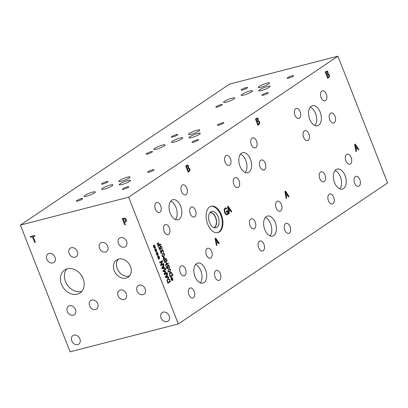 <?xml version="1.0" encoding="UTF-8"?>
<svg xmlns="http://www.w3.org/2000/svg" width="408" height="408" viewBox="0 0 408 408"><rect width="100%" height="100%" fill="white"/><g stroke="black" fill="none" stroke-linecap="round" stroke-linejoin="round"><path stroke-width="0.61" d="M337.926 56.182L229.679 84.048L20.4 225.068L128.648 197.202L337.926 56.182L387.6 182.932L178.321 323.952L128.648 197.202M123.201 219.025L124.19 221.554L125.684 220.748L125.623 219.734L124.858 218.867L123.201 219.025L124.879 218.851L125.649 219.718L125.389 221.141M125.399 221.136L125.71 220.733M125.129 218.163L126.368 219.514L126.444 221.039L125.853 221.794L124.471 222.273L125.399 224.635L124.68 224.818L122.196 218.484L125.129 218.163M124.68 224.818L122.222 218.474M125.394 224.624L124.7 224.803M124.471 222.273L125.863 221.784M20.4 225.068L70.074 351.818L178.321 323.952M61.475 284.264A13.801 10.945 56 0 1 64.586 270.03A13.801 10.945 56 0 1 83.125 278.69A13.801 10.945 56 0 1 80.014 292.924A13.801 10.945 56 0 1 61.475 284.264M99.521 248.319A5.176 4.106 56 0 1 100.689 242.984A5.176 4.106 56 0 1 107.641 246.228A5.176 4.106 56 0 1 106.478 251.568A5.176 4.106 56 0 1 99.521 248.319M137.062 290.955A5.176 4.106 56 0 1 138.23 285.615A5.176 4.106 56 0 1 145.182 288.864A5.176 4.106 56 0 1 144.014 294.204A5.176 4.106 56 0 1 137.062 290.955M67.33 311.528A5.176 4.106 56 0 1 68.498 306.194A5.176 4.106 56 0 1 75.449 309.437A5.176 4.106 56 0 1 74.282 314.777A5.176 4.106 56 0 1 67.33 311.528M69.146 253.516A5.176 4.106 56 0 1 70.314 248.181A5.176 4.106 56 0 1 77.265 251.425A5.176 4.106 56 0 1 76.097 256.765A5.176 4.106 56 0 1 69.146 253.516M46.843 259.253A5.176 4.106 56 0 1 48.011 253.914A5.176 4.106 56 0 1 54.963 257.162A5.176 4.106 56 0 1 53.795 262.502A5.176 4.106 56 0 1 46.843 259.253M89.633 305.791A5.176 4.106 56 0 1 90.8 300.456A5.176 4.106 56 0 1 97.752 303.705A5.176 4.106 56 0 1 96.584 309.04A5.176 4.106 56 0 1 89.633 305.791M118.448 243.449A5.176 4.106 56 0 1 119.61 238.109A5.176 4.106 56 0 1 126.567 241.358A5.176 4.106 56 0 1 125.399 246.697A5.176 4.106 56 0 1 118.448 243.449M118.142 295.825A5.176 4.106 56 0 1 119.309 290.486A5.176 4.106 56 0 1 126.261 293.735A5.176 4.106 56 0 1 125.093 299.074A5.176 4.106 56 0 1 118.142 295.825M114.235 270.683A10.353 8.206 56 0 1 116.566 260.008A10.353 8.206 56 0 1 130.473 266.5A10.353 8.206 56 0 1 128.137 277.175A10.353 8.206 56 0 1 114.235 270.683M71.772 340.915A5.176 4.106 56 0 1 72.935 335.58A5.176 4.106 56 0 1 79.886 338.829A5.176 4.106 56 0 1 78.724 344.163A5.176 4.106 56 0 1 71.772 340.915M161.053 317.929A5.176 4.106 56 0 1 162.221 312.594A5.176 4.106 56 0 1 169.172 315.843A5.176 4.106 56 0 1 168.004 321.178A5.176 4.106 56 0 1 161.053 317.929M35.368 242.23L34.649 242.418L32.462 236.829L30.646 237.298L30.35 236.548L34.7 235.426L34.996 236.176L33.181 236.645L35.368 242.23L34.67 242.403L32.482 236.813L30.666 237.283L30.376 236.538M33.181 236.645L34.991 236.166M160.41 246.044L161.216 246.039L162.282 248.406L161.905 248.661L161.629 247.243L161.196 246.656L160.665 246.697L160.39 247.233L161.012 249.013L159.65 249.931L158.61 247.289L158.926 247.08L159.717 249.099L160.421 248.625L159.967 246.968L160.645 245.937M159.717 249.099L158.896 247.1M161.012 249.013L159.645 249.92M160.39 247.233L160.981 249.018M161.196 246.656L160.63 246.707L161.16 246.661L160.63 246.707L160.354 247.238M162.282 248.406L161.899 248.651M160.375 246.049L161.18 246.044L162.246 248.416M164.337 261.9L166.989 260.115L167.239 260.758L165.944 261.63L166.811 263.849L168.111 262.971L168.361 263.614L165.709 265.399L165.459 264.756L166.5 264.058L165.628 261.839L164.592 262.543L164.337 261.9M165.628 261.839L164.587 262.533M168.361 263.614L165.704 265.389M168.081 262.992L168.326 263.619M166.811 263.849L165.944 261.63M167.239 260.758L165.908 261.64M166.959 260.136L167.209 260.763M171.788 278.633L171.707 277.241L171.982 277.318L172.013 278.639L172.65 278.18L172.808 278.582L172.156 279.001L172.956 279.791L172.844 280.138L172.023 279.24L172.105 280.633L171.824 280.551L171.804 279.235L171.161 279.694L171.003 279.286L171.661 278.878L170.86 278.077L170.972 277.736L171.788 278.633L170.962 277.766M171.804 279.235L171.156 279.679M172.023 279.24L172.069 280.622M172.956 279.791L172.819 280.112M172.156 279.001L172.921 279.796M172.808 278.582L172.12 279.011M172.62 278.2L172.778 278.593M172.013 278.639L171.982 277.318M169.825 274.405L170.355 276.272L169.794 274.416L170.401 273.1L169.794 274.416M170.355 276.272L172.4 274.9L171.508 273.197L170.365 273.105M170.141 272.427L171.641 272.661L172.956 275.334L170.304 277.119L169.407 274.156L170.488 272.269M172.956 275.334L170.299 277.108M171.641 272.661L172.921 275.344M170.111 272.437L171.605 272.671M169.845 269.168L168.229 270.259L168.229 271.152L168.79 271.682L170.432 270.596L170.437 269.678L169.881 269.158L168.264 270.249L168.264 271.142L169.004 271.651M167.969 271.34L168.749 268.872L169.422 268.546L170.733 269.479L169.958 271.952L169.274 272.284L167.969 271.34M169.407 268.551L170.697 269.489L169.922 271.963L169.259 272.284M167.846 265.011L168.647 265.006L169.718 267.378L169.34 267.628L169.06 266.21L168.626 265.623L168.101 265.669L167.826 266.2L168.448 267.98L167.081 268.897L166.046 266.256L166.357 266.047L167.153 268.071L167.856 267.592L167.397 265.94L168.076 264.904M167.153 268.071L166.326 266.067M168.448 267.98L167.076 268.887M167.826 266.2L168.412 267.99M168.626 265.623L168.065 265.679L168.591 265.634L168.065 265.679L167.79 266.21M169.718 267.378L169.335 267.617M167.81 265.022L168.616 265.016L169.682 267.383M163.567 258.621L163.975 260.09L163.531 258.631L163.802 258.014L164.302 258.019L163.802 258.014L163.531 258.631M164.011 260.08L165.067 259.366L164.337 258.009L163.838 258.004L164.337 258.009M163.562 257.341L164.317 257.366L165.368 259.167L166.357 258.499L166.607 259.141L163.955 260.926L163.154 258.346L163.761 257.254M166.607 259.141L163.955 260.916M166.326 258.519L166.571 259.146M165.368 259.167L164.281 257.377L163.526 257.351M163.827 253.812L162.211 254.903L162.211 255.796L162.772 256.326L164.414 255.24L164.419 254.322L163.863 253.802L162.246 254.898L162.246 255.785L162.986 256.3M161.951 255.984L162.731 253.521L163.409 253.19L164.715 254.128L163.94 256.596L163.256 256.928L161.951 255.984M163.389 253.195L164.679 254.133L163.904 256.606L163.241 256.933M160.65 250.609L161.594 251.099L161.894 249.65L162.659 249.676L163.72 252.119L163.343 252.374L163.078 250.94L162.644 250.313L162.124 250.323L161.854 250.869L162.149 251.935L161.859 252.134L161.058 251.185L160.721 251.695L161.573 253.383L161.226 253.618L160.329 251.364L160.783 250.548M160.91 251.246L161.226 252.97M162.149 251.935L161.854 252.124M162.644 250.313L162.093 250.334L162.608 250.318L162.093 250.334L161.823 250.879L162.119 251.945M163.72 252.119L163.343 252.363M161.859 249.66L162.624 249.681L163.684 252.129M161.594 251.099L160.619 250.614M161.257 252.96L161.609 253.373L161.231 253.628M157.146 243.55L157.463 243.336L158.34 245.58L159.084 245.075L158.243 242.928L158.559 242.714L159.401 244.861L160.675 244.004L160.925 244.642L158.273 246.432L157.146 243.55M160.925 244.642L158.273 246.417M160.645 244.025L160.895 244.652M159.401 244.861L158.528 242.734M158.34 245.58L157.432 243.357M229.301 213.338L228.832 213.654L227.526 206.524L228.097 206.142L231.754 211.686L231.265 212.012L230.255 210.457L228.924 211.354L229.301 213.338L228.832 213.644M228.087 214.078L227.057 214.909L228.429 213.379L228.052 214.088M227.48 214.705L225.986 214.684L224.563 212.517L224.079 209.804L224.941 208.121L226.297 207.896L226.695 208.911L225.175 208.886C224.492 209.442 224.446 210.538 225.037 212.165L226.109 213.874L227.21 213.981L227.848 213.292L227.21 211.65L226.399 212.196L226.109 211.456L227.373 210.605L228.46 213.374M225.624 207.871L226.261 207.907L226.644 208.932M226.006 208.702L225.139 208.896C224.461 209.452 224.415 210.543 225.002 212.175L226.073 213.884L227.179 213.991M226.914 214.113L227.21 213.981M286.656 198.237L286.186 198.553L284.876 191.423L285.447 191.041L289.109 196.585L288.619 196.916L287.609 195.356L286.278 196.253L286.656 198.237L286.181 198.543M258.289 120.641L259.565 121.778L259.763 123.456L257.958 125.322L255.474 118.983L257.417 117.999L258.238 118.927L258.259 120.651L259.529 121.788L259.728 123.466L257.953 125.307M257.06 117.999L258.203 118.937L258.259 120.651M345.03 175.562A10.353 6.074 -104.4 0 1 342.383 189.113A10.353 6.074 -104.4 0 1 334.57 182.616A10.353 6.074 -104.4 0 1 337.217 169.065A10.353 6.074 -104.4 0 1 345.03 175.562M275.272 222.569A10.353 6.074 -104.4 0 1 272.62 236.12A10.353 6.074 -104.4 0 1 264.807 229.622A10.353 6.074 -104.4 0 1 267.459 216.072A10.353 6.074 -104.4 0 1 275.272 222.569M205.515 269.581A10.353 6.074 -104.4 0 1 202.863 283.132A10.353 6.074 -104.4 0 1 195.049 276.629A10.353 6.074 -104.4 0 1 197.701 263.078A10.353 6.074 -104.4 0 1 205.515 269.581M180.678 206.203A10.353 6.074 -104.4 0 1 178.026 219.754A10.353 6.074 -104.4 0 1 170.213 213.256A10.353 6.074 -104.4 0 1 172.864 199.706A10.353 6.074 -104.4 0 1 180.678 206.203M250.436 159.196A10.353 6.074 -104.4 0 1 247.784 172.747A10.353 6.074 -104.4 0 1 239.97 166.25A10.353 6.074 -104.4 0 1 242.622 152.699A10.353 6.074 -104.4 0 1 250.436 159.196M320.193 112.19A10.353 6.074 -104.4 0 1 317.546 125.741A10.353 6.074 -104.4 0 1 309.733 119.243A10.353 6.074 -104.4 0 1 312.385 105.692A10.353 6.074 -104.4 0 1 320.193 112.19M211.63 251.456A5.176 3.034 -104.4 0 1 210.304 258.228A5.176 3.034 -104.4 0 1 206.397 254.98A5.176 3.034 -104.4 0 1 207.723 248.207A5.176 3.034 -104.4 0 1 211.63 251.456M194.167 291.23A5.176 3.034 -104.4 0 1 192.841 298.003A5.176 3.034 -104.4 0 1 188.935 294.755A5.176 3.034 -104.4 0 1 190.261 287.977A5.176 3.034 -104.4 0 1 194.167 291.23M186.793 188.078A5.176 3.034 -104.4 0 1 185.467 194.856A5.176 3.034 -104.4 0 1 181.56 191.607A5.176 3.034 -104.4 0 1 182.886 184.829A5.176 3.034 -104.4 0 1 186.793 188.078M169.33 227.853A5.176 3.034 -104.4 0 1 168.004 234.631A5.176 3.034 -104.4 0 1 164.098 231.382A5.176 3.034 -104.4 0 1 165.424 224.604A5.176 3.034 -104.4 0 1 169.33 227.853M195.473 210.237A5.176 3.034 -104.4 0 1 194.152 217.01A5.176 3.034 -104.4 0 1 190.245 213.761A5.176 3.034 -104.4 0 1 191.566 206.984A5.176 3.034 -104.4 0 1 195.473 210.237M160.645 205.698A5.176 3.034 -104.4 0 1 159.319 212.476A5.176 3.034 -104.4 0 1 155.412 209.222A5.176 3.034 -104.4 0 1 156.738 202.45A5.176 3.034 -104.4 0 1 160.645 205.698M220.31 273.61A5.176 3.034 -104.4 0 1 218.984 280.388A5.176 3.034 -104.4 0 1 215.077 277.134A5.176 3.034 -104.4 0 1 216.403 270.361A5.176 3.034 -104.4 0 1 220.31 273.61M185.482 269.071A5.176 3.034 -104.4 0 1 184.156 275.849A5.176 3.034 -104.4 0 1 180.249 272.6A5.176 3.034 -104.4 0 1 181.575 265.822A5.176 3.034 -104.4 0 1 185.482 269.071M351.145 157.442A5.176 3.034 -104.4 0 1 349.824 164.215A5.176 3.034 -104.4 0 1 345.918 160.966A5.176 3.034 -104.4 0 1 347.239 154.188A5.176 3.034 -104.4 0 1 351.145 157.442M333.683 197.212A5.176 3.034 -104.4 0 1 332.357 203.99A5.176 3.034 -104.4 0 1 328.45 200.741A5.176 3.034 -104.4 0 1 329.776 193.963A5.176 3.034 -104.4 0 1 333.683 197.212M326.313 94.064A5.176 3.034 -104.4 0 1 324.987 100.842A5.176 3.034 -104.4 0 1 321.081 97.594A5.176 3.034 -104.4 0 1 322.407 90.816A5.176 3.034 -104.4 0 1 326.313 94.064M308.846 133.839A5.176 3.034 -104.4 0 1 307.525 140.617A5.176 3.034 -104.4 0 1 303.618 137.363A5.176 3.034 -104.4 0 1 304.944 130.591A5.176 3.034 -104.4 0 1 308.846 133.839M281.387 204.449A5.176 3.034 -104.4 0 1 280.061 211.222A5.176 3.034 -104.4 0 1 276.155 207.973A5.176 3.034 -104.4 0 1 277.481 201.195A5.176 3.034 -104.4 0 1 281.387 204.449M263.925 244.224A5.176 3.034 -104.4 0 1 262.599 250.996A5.176 3.034 -104.4 0 1 258.692 247.748A5.176 3.034 -104.4 0 1 260.018 240.97A5.176 3.034 -104.4 0 1 263.925 244.224M256.55 141.071A5.176 3.034 -104.4 0 1 255.224 147.849A5.176 3.034 -104.4 0 1 251.318 144.6A5.176 3.034 -104.4 0 1 252.644 137.822A5.176 3.034 -104.4 0 1 256.55 141.071M239.088 180.846A5.176 3.034 -104.4 0 1 237.762 187.624A5.176 3.034 -104.4 0 1 233.855 184.37A5.176 3.034 -104.4 0 1 235.181 177.597A5.176 3.034 -104.4 0 1 239.088 180.846M265.236 163.231A5.176 3.034 -104.4 0 1 263.91 170.003A5.176 3.034 -104.4 0 1 260.003 166.755A5.176 3.034 -104.4 0 1 261.329 159.977A5.176 3.034 -104.4 0 1 265.236 163.231M230.408 158.692A5.176 3.034 -104.4 0 1 229.082 165.464A5.176 3.034 -104.4 0 1 225.175 162.216A5.176 3.034 -104.4 0 1 226.501 155.443A5.176 3.034 -104.4 0 1 230.408 158.692M290.073 226.603A5.176 3.034 -104.4 0 1 288.747 233.376A5.176 3.034 -104.4 0 1 284.84 230.127A5.176 3.034 -104.4 0 1 286.166 223.355A5.176 3.034 -104.4 0 1 290.073 226.603M255.24 222.064A5.176 3.034 -104.4 0 1 253.919 228.842A5.176 3.034 -104.4 0 1 250.012 225.593A5.176 3.034 -104.4 0 1 251.333 218.816A5.176 3.034 -104.4 0 1 255.24 222.064M334.994 116.219A5.176 3.034 -104.4 0 1 333.668 122.997A5.176 3.034 -104.4 0 1 329.761 119.748A5.176 3.034 -104.4 0 1 331.087 112.97A5.176 3.034 -104.4 0 1 334.994 116.219M300.166 111.685A5.176 3.034 -104.4 0 1 298.84 118.458A5.176 3.034 -104.4 0 1 294.933 115.209A5.176 3.034 -104.4 0 1 296.259 108.436A5.176 3.034 -104.4 0 1 300.166 111.685M359.83 179.596A5.176 3.034 -104.4 0 1 358.505 186.369A5.176 3.034 -104.4 0 1 354.598 183.121A5.176 3.034 -104.4 0 1 355.924 176.348A5.176 3.034 -104.4 0 1 359.83 179.596M325.003 175.058A5.176 3.034 -104.4 0 1 323.677 181.835A5.176 3.034 -104.4 0 1 319.77 178.582A5.176 3.034 -104.4 0 1 321.096 171.809A5.176 3.034 -104.4 0 1 325.003 175.058M221.396 214.817A13.597 7.976 -104.4 0 1 217.913 232.611A13.597 7.976 -104.4 0 1 207.652 224.074A13.597 7.976 -104.4 0 1 211.135 206.28A13.597 7.976 -104.4 0 1 221.396 214.817M188.532 167.652L189.802 168.785L190.001 170.462L188.2 172.329L185.716 165.99L187.654 165.005L188.476 165.934L188.496 167.657L189.766 168.795L189.97 170.473L188.195 172.319M187.303 165.005L188.445 165.944L188.496 167.657M216.893 245.249L216.424 245.565L215.118 238.435L215.689 238.048L219.346 243.591L218.856 243.923L217.846 242.362L216.515 243.26L216.893 245.249L216.424 245.55M328.052 73.634L329.322 74.771L329.521 76.449L327.721 78.311L325.237 71.976L327.175 70.992L327.996 71.92L328.017 73.644L329.287 74.781L329.486 76.459L327.716 78.3M327.14 71.002L327.961 71.93L328.017 73.644M356.413 151.23L355.944 151.546L354.634 144.417L355.205 144.034L358.867 149.578L358.377 149.909L357.367 148.349L356.036 149.246L356.413 151.23L355.939 151.536M154.265 246.35L154.188 244.958L154.464 245.035L154.494 246.356L155.132 245.897L155.29 246.299L154.632 246.718L155.433 247.503L155.326 247.85L154.505 246.957L154.586 248.35L154.306 248.268L154.285 246.947L153.643 247.411L153.484 247.003L154.142 246.595L153.342 245.794L153.454 245.453L154.265 246.35L153.444 245.483M157.1 253.577L157.019 252.185L157.299 252.266L157.325 253.582L157.962 253.123L158.126 253.526L157.468 253.944L158.268 254.735L158.156 255.082L157.34 254.184L157.422 255.576L157.141 255.495L157.116 254.179L156.478 254.638L156.315 254.235L156.978 253.822L156.172 253.021L156.284 252.679L157.1 253.577L156.274 252.715M159.64 262.339L162.292 260.554L162.573 261.268L161.124 264.94L163.409 263.4L163.644 263.996L160.992 265.786L160.635 264.874L161.976 261.523L159.875 262.936L159.64 262.339M165.153 267.842L165.403 268.49L162.119 268.653L161.808 267.867L163.822 264.455L164.087 265.129L163.516 266.067L164.24 267.903L165.153 267.842L165.368 268.495M167.708 278.639L169.203 278.873L170.519 281.54L167.867 283.33L166.974 280.367L168.055 278.475M168.708 276.92L168.963 277.567L165.674 277.731L165.368 276.945L167.382 273.533L167.647 274.207L167.076 275.145L167.795 276.986L168.708 276.92L168.927 277.573M162.935 270.733L165.582 268.949L165.837 269.586L163.552 271.126L165.597 271.335L165.75 271.728L164.684 274.018L166.969 272.478L167.204 273.074L164.552 274.865L164.21 273.987L165.214 271.794L163.282 271.626L162.935 270.733M158.518 257.193L158.437 255.801L158.712 255.877L158.743 257.198L159.38 256.739L159.538 257.142L158.885 257.56L159.686 258.351L159.574 258.692L158.753 257.8L158.834 259.192L158.554 259.111L158.534 257.795L157.891 258.254L157.733 257.846L158.391 257.438L157.59 256.637L157.702 256.295L158.518 257.193L157.692 256.326M155.683 249.961L155.601 248.574L155.881 248.651L155.907 249.971L156.55 249.507L156.708 249.915L156.05 250.334L156.851 251.119L156.738 251.466L155.922 250.573L156.004 251.96L155.723 251.879L155.698 250.563L155.06 251.022L154.902 250.619L155.56 250.211L154.76 249.405L154.872 249.064L155.683 249.961L154.856 249.099M155.698 250.563L155.055 251.012M155.922 250.573L155.968 251.95M156.851 251.119L156.718 251.44M156.05 250.334L156.815 251.129M156.708 249.915L156.019 250.339M156.519 249.528L156.672 249.925M155.907 249.971L155.881 248.651M158.534 257.795L157.886 258.238M158.753 257.8L158.799 259.182M159.686 258.351L159.548 258.672M158.885 257.56L159.65 258.356M159.538 257.142L158.85 257.57M159.35 256.76L159.508 257.152M158.743 257.198L158.712 255.877M167.204 273.074L164.546 274.854M166.938 272.498L167.168 273.085M164.684 274.018L165.75 271.728M165.597 271.335L165.714 271.733M163.552 271.126L165.561 271.345M165.837 269.586L163.516 271.136M165.556 268.969L165.801 269.596M165.888 277.108L167.428 277.012L165.852 277.119L166.846 275.522L165.852 277.119M167.428 277.012L166.846 275.522M167.795 276.986L168.672 276.93M167.076 275.145L167.764 276.991M167.647 274.207L167.04 275.155M167.356 273.574L167.611 274.217M167.392 280.617L167.887 282.494L167.356 280.622L167.963 279.307L167.356 280.622M167.923 282.484L169.963 281.107L169.075 279.409L167.933 279.317M170.519 281.54L167.867 283.32M169.203 278.873L170.488 281.551M167.673 278.644L169.172 278.878M162.328 268.03L163.868 267.934L162.297 268.041L163.251 266.455L162.297 268.041M163.868 267.934L163.287 266.444M164.24 267.903L165.118 267.852M163.516 266.067L164.205 267.913M164.087 265.129L163.486 266.077M163.802 264.491L164.052 265.139M161.976 261.523L159.875 262.925M163.644 263.996L160.987 265.771M163.379 263.42L163.608 264.007M161.124 264.94L162.573 261.268M162.262 260.574L162.542 261.278M157.116 254.179L156.473 254.628M157.34 254.184L157.386 255.566M158.268 254.735L158.131 255.056M157.468 253.944L158.233 254.745M158.126 253.526L157.432 253.954M157.937 253.144L158.09 253.536M157.325 253.582L157.299 252.266M154.285 246.947L153.637 247.396M154.505 246.957L154.55 248.339M155.433 247.503L155.3 247.824M154.632 246.718L155.402 247.513M155.29 246.299L154.601 246.728M155.101 245.917L155.254 246.31M154.494 246.356L154.464 245.035M228.138 207.203L228.735 210.559L228.103 207.213L229.847 209.824L228.771 210.548M228.924 211.354L229.265 213.348M230.255 210.457L228.888 211.359M231.754 211.686L231.26 212.007M228.067 206.157L231.719 211.696M227.348 210.625L228.429 213.379M227.21 211.65L226.394 212.186M225.971 208.712L225.139 208.896L225.971 208.712M355.251 145.095L355.847 148.451L355.215 145.105L356.959 147.716L355.883 148.441M356.036 149.246L356.378 151.24M357.367 148.349L356 149.257M358.867 149.578L358.372 149.899M355.179 144.055L358.831 149.588M327.119 71.823L325.982 72.384L326.706 74.236L327.685 73.312L327.558 72.364L326.879 71.828M327.089 71.828L325.946 72.389L326.706 74.236M328.185 74.338L326.981 74.939L327.899 77.28L328.965 76.23L328.853 75.133L327.925 74.353M327.507 74.588L328.149 74.348L326.951 74.95L327.899 77.28M285.488 192.102L286.09 195.458L285.457 192.112L287.196 194.723L286.12 195.447M286.278 196.253L286.62 198.247M287.609 195.356L286.243 196.263M289.109 196.585L288.614 196.906M285.421 191.061L289.073 196.595M257.361 118.83L256.219 119.391L256.948 121.242L257.922 120.319L257.8 119.371L257.106 118.84M257.326 118.835L256.188 119.396L256.948 121.242M258.422 121.344L257.188 121.956L258.142 124.287L259.202 123.236L259.09 122.14L258.422 121.344L257.188 121.956M258.392 121.355L257.713 121.599L258.392 121.355M257.224 121.946L258.142 124.287M257.045 118.004L257.382 118.009M215.73 239.114L216.327 242.464L215.694 239.119L217.439 241.73L216.362 242.459M216.515 243.26L216.862 245.254M217.846 242.362L216.48 243.27M219.346 243.591L218.851 243.913M215.659 238.068L219.315 243.601M187.604 165.837L186.461 166.398L187.185 168.249L188.165 167.326L188.042 166.377L187.364 165.842M187.568 165.842L186.425 166.408L187.185 168.249M188.664 168.351L187.43 168.963L188.379 171.294L189.445 170.243L189.332 169.147L188.664 168.351L187.43 168.963M188.629 168.361L187.955 168.611L188.629 168.361M187.466 168.953L188.379 171.294M187.282 165.011L187.624 165.016M118.223 259.202A10.353 8.206 -124 0 0 117.254 268.648A10.353 8.206 -124 0 0 129.504 275.946M66.79 268.959A13.801 10.945 -124 0 0 65.499 281.551A13.801 10.945 -124 0 0 81.835 291.281M209.962 212.629A7.757 4.549 -104.4 0 1 216.011 219.065A7.757 4.549 -104.4 0 1 213.823 227.618M210.803 206.377A13.597 7.976 -104.4 0 1 220.723 214.99A13.597 7.976 -104.4 0 1 217.576 232.688M218.137 216.73A8.476 4.973 -104.4 0 1 215.2 227.919A8.476 4.973 -104.4 0 1 209.569 222.503A8.476 4.973 -104.4 0 1 211.023 211.701A8.476 4.973 -104.4 0 1 218.137 216.73M215.704 217.479A7.895 4.631 -104.4 0 1 214.032 227.7A7.895 4.631 -104.4 0 0 215.699 217.479A7.895 4.631 -104.4 0 0 210.105 212.456A7.895 4.631 -104.4 0 1 215.699 217.479M314.986 125.511A10.353 6.074 75.6 0 0 315.506 113.398A10.353 6.074 75.6 0 0 310.253 107.126M245.228 172.523A10.353 6.074 75.6 0 0 245.749 160.405A10.353 6.074 75.6 0 0 240.496 154.132M175.471 219.529A10.353 6.074 75.6 0 0 175.991 207.412A10.353 6.074 75.6 0 0 170.733 201.139M200.303 282.902A10.353 6.074 75.6 0 0 200.828 270.785A10.353 6.074 75.6 0 0 195.57 264.512M270.065 235.895A10.353 6.074 75.6 0 0 270.586 223.778A10.353 6.074 75.6 0 0 265.327 217.505M339.823 188.889A10.353 6.074 75.6 0 0 340.343 176.771A10.353 6.074 75.6 0 0 335.09 170.498M243.765 95.12A6.043 1 158.6 0 1 241.189 95.268A6.043 1 158.6 0 1 243.959 93.223A6.043 1 158.6 0 1 249.875 91.004A6.043 1 158.6 0 1 252.45 90.857A6.043 1 158.6 0 1 249.676 92.897A6.043 1 158.6 0 1 243.765 95.12M260.839 87.271A6.043 1 158.6 0 1 258.269 87.419A6.043 1 158.6 0 1 261.038 85.379A6.043 1 158.6 0 1 266.949 83.156A6.043 1 158.6 0 1 269.525 83.008A6.043 1 158.6 0 1 266.755 85.053A6.043 1 158.6 0 1 260.839 87.271M174.002 142.127A6.043 1 158.6 0 1 171.431 142.275A6.043 1 158.6 0 1 174.201 140.235A6.043 1 158.6 0 1 180.117 138.011A6.043 1 158.6 0 1 182.687 137.863A6.043 1 158.6 0 1 179.918 139.908A6.043 1 158.6 0 1 174.002 142.127M191.082 134.283A6.043 1 158.6 0 1 188.506 134.426A6.043 1 158.6 0 1 191.281 132.386A6.043 1 158.6 0 1 197.191 130.162A6.043 1 158.6 0 1 199.767 130.014A6.043 1 158.6 0 1 196.998 132.059A6.043 1 158.6 0 1 191.082 134.283M104.234 189.144A6.043 1 158.6 0 1 101.658 189.286A6.043 1 158.6 0 1 104.428 187.246A6.043 1 158.6 0 1 110.344 185.023A6.043 1 158.6 0 1 112.919 184.875A6.043 1 158.6 0 1 110.145 186.92A6.043 1 158.6 0 1 104.234 189.144M121.324 181.29A6.043 1 158.6 0 1 118.748 181.438A6.043 1 158.6 0 1 121.518 179.393A6.043 1 158.6 0 1 127.434 177.169A6.043 1 158.6 0 1 130.004 177.021A6.043 1 158.6 0 1 127.235 179.066A6.043 1 158.6 0 1 121.324 181.29M86.613 196.217A6.043 1 158.6 0 1 84.043 196.365A6.043 1 158.6 0 1 86.812 194.325A6.043 1 158.6 0 1 92.728 192.102A6.043 1 158.6 0 1 95.299 191.954A6.043 1 158.6 0 1 92.529 193.994A6.043 1 158.6 0 1 86.613 196.217M121.824 184.61A6.043 1 158.6 0 1 119.253 184.758A6.043 1 158.6 0 1 122.023 182.718A6.043 1 158.6 0 1 127.933 180.494A6.043 1 158.6 0 1 130.509 180.346A6.043 1 158.6 0 1 127.74 182.391A6.043 1 158.6 0 1 121.824 184.61M156.376 149.211A6.043 1 158.6 0 1 153.801 149.359A6.043 1 158.6 0 1 156.57 147.314A6.043 1 158.6 0 1 162.486 145.095A6.043 1 158.6 0 1 165.061 144.947A6.043 1 158.6 0 1 162.287 146.987A6.043 1 158.6 0 1 156.376 149.211M191.582 137.603A6.043 1 158.6 0 1 189.011 137.751A6.043 1 158.6 0 1 191.78 135.706A6.043 1 158.6 0 1 197.696 133.482A6.043 1 158.6 0 1 200.267 133.339A6.043 1 158.6 0 1 197.498 135.38A6.043 1 158.6 0 1 191.582 137.603M226.134 102.204A6.043 1 158.6 0 1 223.564 102.352A6.043 1 158.6 0 1 226.333 100.307A6.043 1 158.6 0 1 232.244 98.088A6.043 1 158.6 0 1 234.819 97.94A6.043 1 158.6 0 1 232.05 99.98A6.043 1 158.6 0 1 226.134 102.204M261.344 90.596A6.043 1 158.6 0 1 258.769 90.744A6.043 1 158.6 0 1 261.538 88.699A6.043 1 158.6 0 1 267.454 86.476A6.043 1 158.6 0 1 270.03 86.333A6.043 1 158.6 0 1 267.255 88.373A6.043 1 158.6 0 1 261.344 90.596M288.619 78.132A3.453 0.571 158.6 0 1 287.15 78.214A3.453 0.571 158.6 0 1 288.731 77.046A3.453 0.571 158.6 0 1 292.108 75.781A3.453 0.571 158.6 0 1 293.576 75.694A3.453 0.571 158.6 0 1 291.995 76.862A3.453 0.571 158.6 0 1 288.619 78.132M217.316 107.018A3.453 0.571 158.6 0 1 215.847 107.1A3.453 0.571 158.6 0 1 217.428 105.937A3.453 0.571 158.6 0 1 220.804 104.667A3.453 0.571 158.6 0 1 222.273 104.586A3.453 0.571 158.6 0 1 220.692 105.748A3.453 0.571 158.6 0 1 217.316 107.018M218.856 125.139A3.453 0.571 158.6 0 1 217.388 125.22A3.453 0.571 158.6 0 1 218.974 124.058A3.453 0.571 158.6 0 1 222.345 122.788A3.453 0.571 158.6 0 1 223.814 122.701A3.453 0.571 158.6 0 1 222.233 123.869A3.453 0.571 158.6 0 1 218.856 125.139M147.558 154.025A3.453 0.571 158.6 0 1 146.089 154.112A3.453 0.571 158.6 0 1 147.671 152.944A3.453 0.571 158.6 0 1 151.047 151.674A3.453 0.571 158.6 0 1 152.516 151.592A3.453 0.571 158.6 0 1 150.934 152.755A3.453 0.571 158.6 0 1 147.558 154.025M149.088 172.145A3.453 0.571 158.6 0 1 147.619 172.232A3.453 0.571 158.6 0 1 149.201 171.064A3.453 0.571 158.6 0 1 152.577 169.794A3.453 0.571 158.6 0 1 154.046 169.713A3.453 0.571 158.6 0 1 152.464 170.881A3.453 0.571 158.6 0 1 149.088 172.145M77.801 201.032A3.453 0.571 158.6 0 1 76.332 201.119A3.453 0.571 158.6 0 1 77.913 199.951A3.453 0.571 158.6 0 1 81.289 198.681A3.453 0.571 158.6 0 1 82.758 198.599A3.453 0.571 158.6 0 1 81.177 199.767A3.453 0.571 158.6 0 1 77.801 201.032M103.091 183.988A3.453 0.571 158.6 0 1 101.623 184.074A3.453 0.571 158.6 0 1 103.204 182.906A3.453 0.571 158.6 0 1 106.58 181.636A3.453 0.571 158.6 0 1 108.049 181.555A3.453 0.571 158.6 0 1 106.468 182.718A3.453 0.571 158.6 0 1 103.091 183.988M123.803 189.19A3.453 0.571 158.6 0 1 122.334 189.271A3.453 0.571 158.6 0 1 123.915 188.108A3.453 0.571 158.6 0 1 127.291 186.839A3.453 0.571 158.6 0 1 128.76 186.757A3.453 0.571 158.6 0 1 127.179 187.92A3.453 0.571 158.6 0 1 123.803 189.19M172.854 136.981A3.453 0.571 158.6 0 1 171.386 137.062A3.453 0.571 158.6 0 1 172.966 135.9A3.453 0.571 158.6 0 1 176.343 134.63A3.453 0.571 158.6 0 1 177.811 134.548A3.453 0.571 158.6 0 1 176.231 135.711A3.453 0.571 158.6 0 1 172.854 136.981M193.565 142.183A3.453 0.571 158.6 0 1 192.097 142.264A3.453 0.571 158.6 0 1 193.678 141.102A3.453 0.571 158.6 0 1 197.054 139.832A3.453 0.571 158.6 0 1 198.523 139.745A3.453 0.571 158.6 0 1 196.942 140.913A3.453 0.571 158.6 0 1 193.565 142.183M242.612 89.974A3.453 0.571 158.6 0 1 241.143 90.056A3.453 0.571 158.6 0 1 242.724 88.893A3.453 0.571 158.6 0 1 246.101 87.623A3.453 0.571 158.6 0 1 247.569 87.541A3.453 0.571 158.6 0 1 245.988 88.704A3.453 0.571 158.6 0 1 242.612 89.974M263.323 95.176A3.453 0.571 158.6 0 1 261.854 95.258A3.453 0.571 158.6 0 1 263.435 94.095A3.453 0.571 158.6 0 1 266.812 92.825A3.453 0.571 158.6 0 1 268.28 92.738A3.453 0.571 158.6 0 1 266.699 93.906A3.453 0.571 158.6 0 1 263.323 95.176"/></g></svg>
